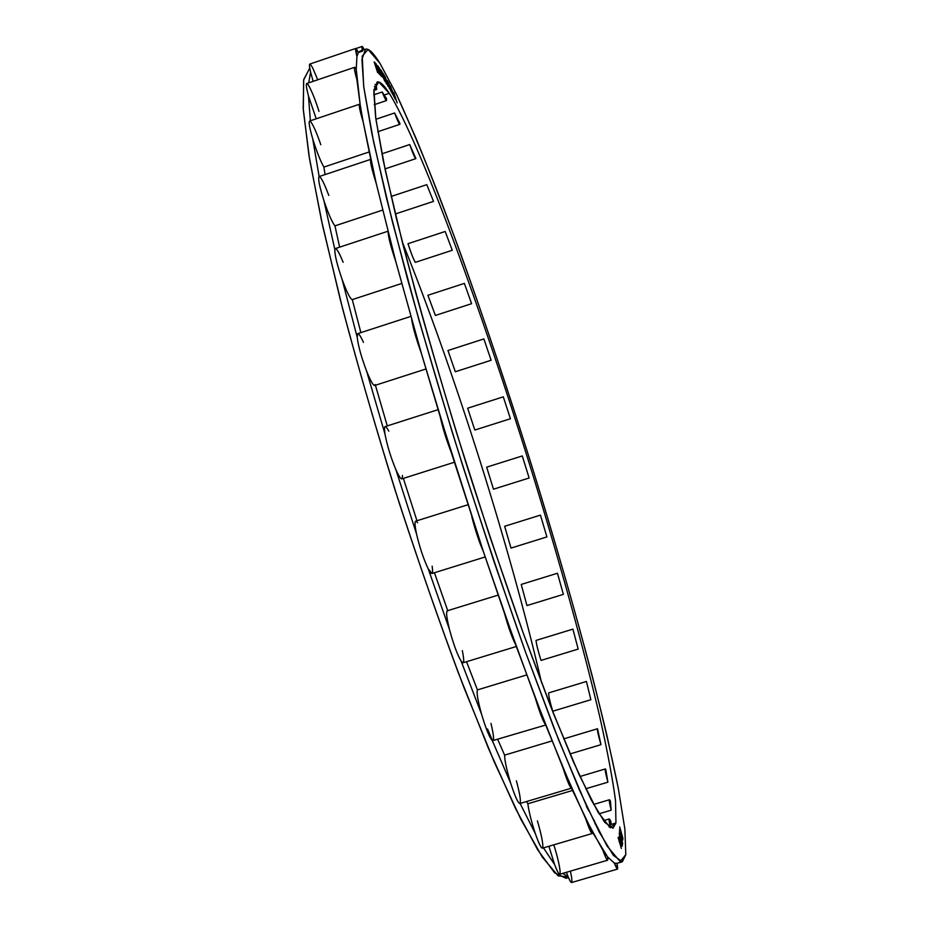<?xml version="1.0" encoding="UTF-8"?>
<svg xmlns="http://www.w3.org/2000/svg" width="929" height="929" viewBox="0 0 929 929"><rect width="100%" height="100%" fill="white"/><g stroke="black" fill="none" stroke-linecap="round" stroke-linejoin="round"><path stroke-width="1.39" d="M379.973 63.335L396.439 94.27C409.201 121.989 423.113 155.073 438.163 193.522C468.773 273.602 501.637 369.684 531.969 466.486C554.694 539.923 574.737 609.575 592.087 675.453C602.782 717.49 611.526 755.126 618.308 788.349L624.869 829.028L625.798 854.692L620.142 861.578L607.16 846.18L586.559 805.966L558.817 740.355L525.408 651.786C500.998 582.866 476.612 509.684 452.249 432.24L419.118 320.656L392.293 221.334L373.597 141.858L363.692 86.478L362.217 56.17L368.093 49.446L379.973 63.335C373.597 53.069 368.79 48.343 365.561 49.167L361.915 59.479L363.808 87.291L371.855 133.439L386.325 197.424L406.972 277.039C423.554 336.728 442.099 399.505 462.607 465.383L494.123 561.952L525.303 651.484L554.148 728.51L579.069 789.197L598.996 831.594L613.442 855.435L622.337 861.787L625.798 854.692L624.869 829.028L618.308 788.349L607.078 736.14C588.731 658.603 561.952 563.218 531.969 466.486C508.929 393.06 485.402 322.839 461.399 255.847C445.665 212.88 430.603 173.851 416.204 138.746L396.439 94.27L379.973 63.335M389.286 93.306L378.811 81.984L373.946 89.73L375.85 118.912L385.338 170.541L402.64 243.41C417.922 301.53 436.061 365.167 457.056 434.307L490.013 536.997L523.062 632.614L553.394 713.379L578.813 773.996L597.951 812.074L610.272 827.751L615.95 822.978L615.532 800.682C612.559 778.386 607.276 750.307 599.693 716.433C582.959 645.144 558.027 556.146 529.971 465.626C481.036 308.637 420.918 144.378 389.286 93.306C383.956 85.015 379.903 81.241 377.151 81.973L373.818 91.565L375.641 117.356L383.131 159.997L396.509 218.896L415.484 291.938C430.684 346.575 447.65 403.999 466.393 464.186C485.646 524.211 504.749 580.95 523.701 634.402L550.142 705.088L573.042 760.979L591.401 800.183L604.744 822.339L612.977 828.273L615.95 822.978L610.725 824.522L610.19 826.589L609.052 826.915L610.19 826.589C608.437 818.391 608.739 816.87 611.085 821.991L610.725 824.522L615.95 822.978L615.532 800.682C612.559 778.386 607.276 750.307 599.693 716.433C582.959 645.144 558.027 556.146 529.971 465.626C481.036 308.637 420.918 144.378 389.286 93.306L384.258 95.002L389.286 93.306M621.141 831.78L619.666 828.877L622.848 838.457L619.701 826.903L622.929 838.399L619.666 828.877L621.141 831.78M622.883 839.909L619.643 829.272L619.538 830.979L622.883 839.909L619.55 831.025L619.643 829.272L622.883 839.909M393.745 92.412L395.173 99.078L393.559 92.97L397.136 102.887L393.745 92.412L397.136 102.887L393.559 92.97L395.173 99.078L393.745 92.412M622.639 843.102L619.399 832.349L622.639 843.102M390.447 86.095L392.955 94.897L391.26 88.592L394.059 96.988L392.224 90.392L394.848 98.462L390.447 86.095L394.848 98.462L392.224 90.392L394.059 96.988L391.167 88.627L392.955 94.897L390.447 86.095M391.039 91.437L389.971 86.2L392.642 94.328L388.206 82.007L390.807 91.03L388.519 82.565L392.642 94.328L389.971 86.2L391.875 92.958L388.949 84.562L391.039 91.437M387.997 86.234L385.268 76.875L387.451 84.295L384.281 75.249L386.197 82.24L383.572 74.076L386.627 84.005L384.745 76.538L387.997 86.234L383.572 74.076L386.092 82.263L384.281 75.249L387.451 84.295L385.268 76.875L387.997 86.234M386.313 79.743L389.565 88.778L386.313 79.743M387.381 80.544L387.881 81.903L387.381 80.544M382.283 77.037L379.392 67.863L382.283 77.037M382.202 74.703L384.757 81.125L381.575 70.999L380.704 69.826L381.459 72.694L380.704 69.826L381.575 70.999L384.757 81.125L382.202 74.703M383.038 73.252L385.767 81.984L381.889 71.452L385.012 81.508L382.562 73.275L386.359 83.575L383.247 73.565L386.359 83.575L382.562 73.275L385.012 81.508L381.889 71.452L385.767 81.984L383.038 73.252M377.731 65.704L381.053 76.108L377.731 65.704M378.475 66.644L378.974 67.945L378.475 66.644M379.717 74.575L376.129 63.834L379.717 74.575M377.035 70.418L374.166 61.895L377.615 72.543L375.165 63.613L378.846 73.658L375.421 63.067L377.964 71.266L374.689 62.394L376.942 70.453L374.689 62.394L377.964 71.266L375.421 63.067L378.846 73.658L375.165 63.613L377.615 72.543L374.329 62.046L377.035 70.418M620.584 840.629L622.093 846.261L620.584 840.629M621.977 844.147L622.325 845.274L622.546 843.904L619.202 833.696L621.977 844.147L619.202 833.696L621.919 843.938L622.198 842.777L622.546 843.904L622.325 845.274L621.977 844.147M621.35 848.444L618.099 837.447L621.35 848.444M619.643 840.559L619.991 841.697L619.643 840.559M384.153 79.546L382.411 75.702L384.153 79.546M621.547 834.091L622.581 837.366L621.547 834.091M620.793 836.808L622.116 841.047L620.793 836.808M619.759 839.317L619.19 836.564L619.759 839.317M619.504 842.057L620.851 846.447L619.504 842.057M373.748 94.839L382.191 91.994L386.441 98.428C386.998 102.596 385.581 100.46 382.191 91.994L386.441 98.428L386.452 100.587L382.191 91.994L373.748 94.839M492.637 740.889L487.528 728.998L492.637 740.889M375.037 84.423L376.106 85.166C377.232 90.554 376.675 90.961 374.445 86.397L376.512 89.567L376.106 85.166L375.037 84.423M570.406 871.135L571.498 876.674C572.601 884.443 571.463 884.42 568.083 876.616L566.435 872.296L568.083 876.616L562.695 873.399L568.083 876.616C569.756 880.657 570.917 882.631 571.567 882.538L617.471 869.103L617.007 863.343C618.412 871.042 617.518 870.949 614.324 863.064L617.471 869.103M622.337 861.787L616.902 863.378L614.324 863.064L617.007 863.343L622.024 861.88M328.796 195.427C324.221 183.245 321.004 176.963 319.135 176.556L312.748 138.932L319.135 176.556L370.776 159.335L376.21 183.338C371.693 169.032 369.881 161.031 370.776 159.335C369.881 161.031 371.693 169.032 376.21 183.338L395.859 261.746C390.912 247.056 388.334 237.139 388.113 231.995C388.334 237.139 390.912 247.056 395.859 261.746L421.36 353.31C416.285 339.236 413.057 327.949 411.663 319.437C413.057 327.949 416.285 339.236 421.36 353.31L451.215 452.237C446.361 439.835 442.68 427.921 440.172 416.494C442.68 427.921 446.361 439.835 451.215 452.237L483.382 551.629C479.097 541.804 475.23 530.111 471.769 516.547C475.23 530.111 479.097 541.804 483.382 551.629L515.56 644.471C512.123 637.851 508.337 627.191 504.215 612.49C508.337 627.191 512.123 637.851 515.56 644.471L545.567 724.713C543.151 721.566 539.703 712.601 535.232 697.818C539.703 712.601 543.151 721.566 545.567 724.713L571.614 788.047C570.278 788.303 567.364 781.475 562.858 767.563C567.085 780.662 569.953 787.537 571.474 788.175L592.516 832.256C592.214 835.531 589.938 831.025 585.688 818.728C588.974 828.354 591.146 833.278 592.214 833.51L592.516 832.256L607.659 856.979C608.286 862.762 606.707 860.556 602.921 850.349C605.302 856.91 606.858 860.196 607.601 860.231L607.659 856.979L614.324 863.064L607.659 856.979L602.921 850.349L585.688 818.728L562.858 767.563L535.232 697.818L504.215 612.49L483.382 551.629L440.172 416.494L421.36 353.31L395.859 261.746L376.21 183.338L363.181 122.013L360.173 104.675L356.225 69.234L356.933 56.448L358.339 52.581L360.197 50.99L365.561 49.167M402.292 242.028C454.246 370.381 510.346 547.936 541.584 682.827C510.346 547.936 454.246 370.381 402.292 242.028M375.897 119.26L394.616 112.978L399.958 123.592C399.865 125.763 398.076 122.222 394.616 112.978L399.818 124.358L394.616 112.978L375.897 119.26M381.889 153.831L409.724 144.541L415.878 158.557C415.205 158.871 413.15 154.191 409.724 144.541C412.929 153.575 414.949 158.278 415.797 158.662L409.724 144.541L381.889 153.831M391.144 196.46L426.794 184.662L433.518 201.372L395.708 213.856L433.518 201.372L426.794 184.662L433.518 201.372L426.794 184.662L391.144 196.46M407.982 243.712L445.188 231.484L452.26 250.273L415.356 262.35C413.556 259.493 411.094 253.28 407.982 243.712L445.188 231.484L452.26 250.273L415.356 262.35C413.556 259.493 411.094 253.28 407.982 243.712M427.909 295.259L464.372 283.391L471.607 303.69L435.376 315.442L427.909 295.259L464.372 283.391L471.607 303.69L435.376 315.442L427.909 295.259M447.941 350.512L483.881 338.934L491.127 360.255L455.326 371.751L447.941 350.512L483.881 338.934L491.127 360.255L455.326 371.751L447.941 350.512M467.647 408.214L503.297 396.834L510.427 418.735L474.812 430.046L467.647 408.214L503.297 396.834L510.427 418.735L474.812 430.046L467.647 408.214M486.668 467.171L522.272 455.942L529.135 477.994L493.485 489.2L486.668 467.171L522.272 455.942L529.135 477.994L493.485 489.2L486.668 467.171M504.644 526.29L540.434 515.119L546.914 536.916L510.996 548.087L504.644 526.29L540.434 515.119L546.914 536.916L510.996 548.087L504.644 526.29M521.227 584.434L557.446 573.251L563.392 594.363L526.964 605.569L521.227 584.434L557.446 573.251L563.392 594.363L526.964 605.569L521.227 584.434M536.045 640.406L572.914 629.142L578.186 649.092L541.015 660.414C538.042 650.915 536.381 644.25 536.045 640.406L572.914 629.142L578.186 649.092L541.015 660.414C538.042 650.915 536.381 644.25 536.045 640.406M548.667 692.906L586.431 681.468L590.867 699.723L552.72 711.231C549.829 701.418 548.482 695.31 548.667 692.906L586.431 681.468L590.867 699.723L552.72 711.231C549.829 701.418 548.482 695.31 548.667 692.906M597.533 728.742L600.947 744.686L570.011 753.942L600.947 744.686C598.137 734.781 596.999 729.462 597.533 728.742L597.51 728.742C597.045 729.648 598.183 734.955 600.947 744.686L597.533 728.742L563.694 738.892L597.475 728.754M605.72 769.235L607.903 782.183L585.711 788.779L607.903 782.183C605.325 772.475 604.593 768.155 605.72 769.235L605.336 768.933C604.849 769.549 605.708 773.962 607.903 782.183L605.72 769.235M610.423 801.019L611.177 810.204L598.984 813.804L611.177 810.204C608.936 801.042 608.692 797.988 610.423 801.019L609.447 799.753L611.177 810.204L610.423 801.019M586.431 806.372L588.8 810.796L586.431 806.372M594.339 820.423L595.129 823.965M370.776 159.335L363.181 122.013C359.326 108.937 358.327 103.154 360.173 104.675L356.899 79.673C353.844 68.432 353.624 64.949 356.225 69.234L356.933 56.448C354.739 47.391 355.203 46.102 358.339 52.581L362.531 51.118M611.085 821.991L609.25 818.96L610.19 826.589L611.085 821.991M317.718 79.801L312.748 68.061C309.299 61.697 308.591 63.056 310.6 72.16L308.707 82.855L310.6 72.16L313.166 81.346L310.6 72.16C309.403 67.12 309.136 64.415 309.798 64.066L355.749 48.459L356.933 56.448L358.339 52.581L355.749 48.459M319.019 111.387C315.21 99.531 311.714 90.856 308.544 85.363C305.595 81.218 305.571 84.771 308.486 96.035L310.367 120.77L308.486 96.035L316.232 118.796L308.486 96.035C306.419 88.325 305.827 84.156 306.698 83.529L354.646 67.294C353.995 67.84 354.75 71.963 356.899 79.673L356.225 69.234L354.646 67.294M323.942 200.699L334.846 249.553L323.942 200.699C328.39 213.856 332.059 222.24 334.951 225.863L339.642 247.16L334.951 225.863L382.632 210.105L334.951 225.863C332.059 222.24 328.39 213.856 323.942 200.699C319.437 186.427 317.834 178.391 319.135 176.556L319.135 176.556C317.834 178.391 319.437 186.427 323.942 200.699M343.149 262.292C338.539 251.074 335.764 246.824 334.846 249.553C334.661 254.801 337.076 264.742 342.104 279.374L357.177 337.122L342.104 279.374C346.854 292.287 350.245 299.033 352.288 299.602L360.87 332.617L352.288 299.602L401.7 283.473L352.288 299.602C350.245 299.033 346.854 292.287 342.104 279.374C337.076 264.742 334.661 254.801 334.846 249.553L335.357 248.566L387.927 231.251M425.946 368.987L374.677 385.477C373.121 385.465 370.416 380.635 366.56 370.985L384.989 434.087L366.56 370.985C371.31 382.748 374.201 387.265 375.211 384.548M454.362 462.247L401.792 478.876C400.643 479.05 398.692 476.008 395.928 469.76L416.494 533.861L395.928 469.76C400.364 479.48 402.536 481.373 402.431 475.451M485.17 556.959L431.95 573.507L428.211 568.803L449.439 629.339L428.211 568.803C432.031 575.771 433.344 574.9 432.159 566.179M516.292 646.503L463.037 662.783L461.109 661.123L481.524 714.076L461.109 661.123C464.07 664.955 464.477 661.436 462.34 650.579M545.695 725.026L492.358 740.738L510.671 783.147L492.358 740.738C494.333 741.354 493.868 735.571 490.976 723.389M520.089 803.457L535.336 833.615L520.089 803.457M543.453 847.875L554.601 864.551L543.453 847.875M568.478 877.568L565.947 878.3L554.555 872.737L537.67 849.78L515.456 808.358L488.573 748.669L458.241 672.608C436.793 614.835 415.518 553.289 394.43 487.969C374.12 422.381 356.097 359.72 340.386 299.974L321.388 220.022L308.951 155.398L303.202 108.379L303.725 79.546L309.752 68.107L303.655 79.952L303.307 109.947L309.52 158.859L322.688 226.014L342.662 308.846C359.117 370.555 377.848 434.9 398.855 501.869C420.57 568.246 442.285 630.176 463.989 687.646L494.391 762.256L520.879 819.273L542.304 857.084L558.108 875.838L568.211 876.953M607.601 860.231L559.699 874.27C558.759 874.305 557.052 871.065 554.601 864.551L548.9 846.273L554.601 864.551C558.538 874.677 560.361 876.813 560.071 870.949C559.328 864.527 557.249 855.818 553.823 844.821M592.214 833.51L542.373 848.2C541.015 848.061 538.681 843.195 535.336 833.615C531.353 821.515 528.856 811.563 527.858 803.759L572.659 790.428L527.858 803.759L526.673 801.495L527.858 803.759C528.856 811.563 531.353 821.515 535.336 833.615C539.679 845.854 542.188 850.279 542.861 846.9C542.873 841.976 541.05 833.313 537.403 820.899M571.474 788.175L519.857 803.527C517.964 803.004 514.91 796.211 510.671 783.147C506.688 770.013 504.668 760.677 504.598 755.149L551.977 740.924L504.598 755.149L497.758 739.461L504.598 755.149C504.668 760.677 506.688 770.013 510.671 783.147C515.189 797.012 518.312 803.759 520.054 803.388C521.018 801.019 519.799 793.494 516.396 780.836M466.532 661.715L477.436 689.91C476.461 692.616 477.82 700.675 481.524 714.076C477.82 700.675 476.461 692.616 477.436 689.91L466.532 661.715M434.412 572.74L447.732 610.655L434.412 572.74M447.824 610.934C445.781 610.423 446.326 616.554 449.439 629.339C446.652 618.052 445.92 611.874 447.255 610.806L498.165 595.094M403.36 478.389L416.958 520.751L403.36 478.389M417.609 522.737C414.578 518.928 414.206 522.632 416.494 533.861C414.822 526.023 414.555 521.784 415.681 521.157L467.937 504.749M375.409 385.233L387.277 425.9L375.409 385.233M388.845 431.137C385.012 424.251 383.735 425.238 384.989 434.087C384.234 429.442 384.281 426.945 385.129 426.585L438.105 409.666M363.494 342.383C359.128 332.965 357.026 331.212 357.177 337.122L357.758 333.627L410.815 316.406M320.807 144.715C316.522 132.359 313.073 124.591 310.449 121.409C308.219 120.027 308.974 125.868 312.748 138.932C316.65 151.497 320.366 160.88 323.873 167.092L325.08 174.582L323.873 167.092L369.185 151.961L323.873 167.092C320.366 160.88 316.65 151.497 312.748 138.932C309.566 128.063 308.521 122.082 309.624 121.014L359.5 104.234C358.71 105.198 359.929 111.12 363.181 122.013L359.5 104.234M526.673 674.942L477.436 689.91L526.673 674.942M492.358 740.738C489.537 737.731 485.925 728.835 481.524 714.076C485.925 728.835 489.537 737.731 492.358 740.738M461.109 661.123C457.3 654.643 453.41 644.052 449.439 629.339C453.41 644.052 457.3 654.643 461.109 661.123M428.211 568.803C423.601 559.107 419.699 547.46 416.494 533.861C419.699 547.46 423.601 559.107 428.211 568.803M395.928 469.76C390.819 457.474 387.184 445.583 384.989 434.087C387.184 445.583 390.819 457.474 395.928 469.76M366.56 370.985C361.311 357.003 358.188 345.716 357.177 337.122C358.188 345.716 361.311 357.003 366.56 370.985M364.145 49.643L362.066 46.45L362.333 50.259C361.393 45.428 361.996 45.219 364.145 49.643M445.188 231.484L452.26 250.273L445.188 231.484M464.372 283.391L471.607 303.69L464.372 283.391M483.881 338.934L491.127 360.255L483.881 338.934M503.297 396.834L510.427 418.735L503.297 396.834M522.272 455.942L529.135 477.994L522.272 455.942M540.434 515.119L546.914 536.916L540.434 515.119M557.446 573.251L563.392 594.363L557.446 573.251M572.914 629.142L578.186 649.092L572.914 629.142M586.431 681.468L590.867 699.723L586.431 681.468M620.317 835.961L620.897 835.786L620.317 835.961M621.64 845.018L620.653 841.337L621.64 845.018M619.097 841.686L619.771 841.488L619.097 841.686M381.378 72.114L382.806 75.237L381.378 72.114M379.067 73.008L376.338 65.251L379.067 73.008M374.224 104.698L386.452 100.587M609.447 799.753L593.654 804.433M603.49 820.667L609.25 818.96M373.888 90.45L376.512 89.567M362.066 46.45L355.993 48.517M399.818 124.358L377.813 131.721M415.797 158.662L384.989 168.904M605.336 768.933L579.951 776.505"/></g></svg>

